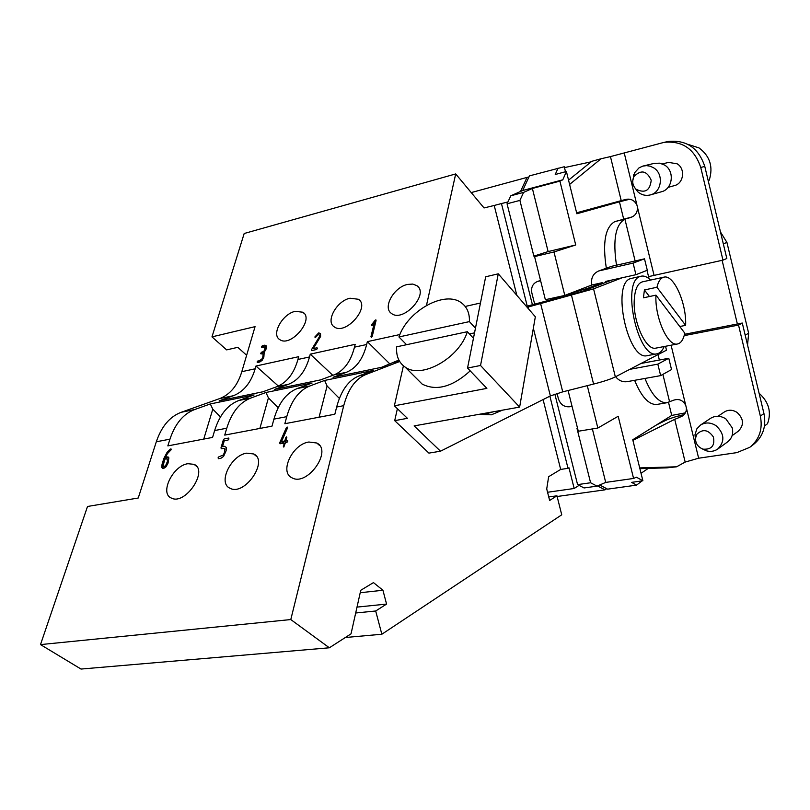 <?xml version="1.0" encoding="UTF-8"?>
<svg xmlns="http://www.w3.org/2000/svg" width="810" height="810" viewBox="0 0 810 810"><rect width="100%" height="100%" fill="white"/><g stroke="black" fill="none" stroke-linecap="round" stroke-linejoin="round"><path stroke-width="1.21" d="M679.752 326.521L685.624 325.357C686.728 303.558 673.788 274.276 663.977 277.131L642.543 281.819C637.733 283.146 634.969 289.13 634.271 299.761C632.762 321.509 645.985 350.801 655.796 348.138L656.201 348.057M655.796 348.138L677.352 344.007C667.754 346.639 654.632 317.054 655.968 295.144L643.413 297.817L644.426 289.95L656.94 287.256C658.358 281.262 660.697 277.891 663.977 277.131M677.352 344.007C680.916 343.298 683.397 339.684 684.784 333.153L655.968 295.144M644.426 289.95L649.448 296.531M685.624 325.357L656.94 287.256M568.387 293.949L587.29 288.441L602.316 282.67L591.847 284.988L564.803 295.427L553.979 251.961L575.718 244.974L559.902 181.116L532.383 188.457L548.127 251.576L575.718 244.974M548.127 251.576L533.861 256.122L542.518 254.056L534.57 256.588L545.363 299.7L564.803 295.427M587.28 385.661L597.841 428.034L618.172 416.269L633.582 478.447L636.437 477.191L642.887 480.775L632.752 439.759L671.723 415.429L668.523 402.347M657.345 404.362L656.525 404.504C648.628 404.706 641.317 396.647 634.605 380.315M606.326 268.161C602.397 242.635 605.232 227.124 614.81 221.626L631.921 216.969M623.68 219.135L619.447 201.822L576.862 213.769L566.403 171.487L562.798 179.8L559.902 181.116M170.191 449.267L170.799 448.942L171.102 449.793L167.397 453.681L165.432 457.204L167.184 456.88L168.875 457.893L168.045 463.128L168.875 457.893L168.146 456.972L165.432 457.204L167.397 453.681L171.102 449.793L171.052 448.963L170.191 449.267L167.042 452.405L163.883 458.399L162.04 464.241L161.828 467.512L162.577 468.453L166.08 466.742L168.045 463.128L166.08 466.742L163.509 468.544L161.828 467.512L162.04 464.241L163.883 458.399L167.042 452.405L170.191 449.267L171.133 449.692M284.077 443.06L280.058 443.779L279.663 442.888L287.094 427.093L287.378 428.277L281.485 441.592L284.624 441.015L286.386 436.823L285.96 440.772L287.307 440.529L287.712 441.43L286.76 442.574L287.621 440.559L285.96 440.772L286.386 436.823L284.624 441.015L281.485 441.592L287.398 427.123L286.244 427.943L279.663 442.888L280.058 443.779L284.077 443.06L283.652 447.019L285.414 442.817L286.76 442.574L285.414 442.817L283.652 447.019L284.077 443.06L284.786 443.667L283.915 446.938M246.635 355.266L237.786 347.328L226.648 349.89L211.977 336.869L255.059 326.643L241.805 371.689C237.583 385.509 230.232 394.47 219.743 398.56L181.187 412.3C169.837 416.583 161.544 426.414 156.3 441.794L138.247 498.008L87.51 506.473L40.5 644.598L290.79 619.559L329.346 647.787L351.034 633.845L360.764 590.277L373.461 582.603L382.927 590.247L386.572 604.078L375.688 610.993L381.844 634.24L561.735 514.806L556.946 495.811L549.636 500.458L546.72 488.946L548.643 476.705L560.682 469.425L543.095 399.593M399.684 361.503L365.867 374.524C355.489 378.776 348.108 389.164 343.724 405.678L290.79 619.559M336.646 407.045L334.844 414.224L284.847 423.711L286.75 416.664C291.418 400.484 299.103 390.258 309.805 385.995L324.618 380.437L373.309 370.423L358.901 375.951C348.482 380.204 341.061 390.572 336.646 407.045L343.724 405.678M273.932 419.124L272.008 426.141L224.734 435.102L226.76 428.217C231.701 412.401 239.689 402.357 250.715 398.085L265.953 392.496L312.093 383.008L297.189 388.577C286.416 392.84 278.66 403.026 273.932 419.124L286.75 416.664M210.306 403.947L254.087 394.936L238.758 400.525C227.671 404.808 219.631 414.811 214.63 430.555L212.584 437.41L167.832 445.895L169.958 439.162C175.152 423.701 183.394 413.819 194.683 409.536L210.306 403.947L212.787 409.182L220.462 416.927M308.873 442.017L316.761 443.009C332.89 450.481 307.233 486.78 292.005 477.819C279.075 472.23 292.521 444.093 308.873 442.017M246.685 453.165L253.641 453.954C269.072 460.556 244.62 496.378 230.06 488.268C217.495 483.246 230.992 455.139 246.685 453.165M187.9 463.705L194.056 464.343C208.808 470.205 185.369 505.481 171.457 498.109C159.276 493.584 172.844 465.578 187.9 463.705M565.501 171.73L564.276 166.749L529.446 175.881L522.703 190.502L510.806 195.797L507.06 203.786L532.393 304.661M599.673 484.998L606.71 488.693L605.009 489.837L597.537 485.919M606.71 488.693L607.591 489.159L636.599 485.119L641.986 480.907M554.86 394.146L577.581 484.623L579.049 485.372L574.168 488.491L568.964 467.755L568.023 468.322L549.879 396.181M527.239 306.119L501.451 203.553L507.91 201.984M579.049 485.372L584.071 487.954L597.031 486.132L605.708 482.406L633.582 478.447M568.083 390.501L578.289 431.244L597.841 428.034M534.57 256.588L553.979 251.961M532.383 188.457L523.594 192.395L519.909 200.404L533.861 256.122M507.06 203.786L519.909 200.404M523.594 192.395L510.806 195.797M641.044 473.293L648.223 468.413M642.887 480.775L631.577 482.375L636.599 485.119M685.392 412.847L671.723 415.429M720.485 232.004L726.924 242.413L748.642 333.224L747.559 345.07M722.115 260.324L737.373 323.99L742.284 323.038L763.941 413.515C766.473 426.455 762.969 436.803 753.411 444.558L750.344 446.897M558.07 168.085L555.235 174.504L566.403 171.487M619.447 201.822L629.654 199.24M628.844 199.179L602.762 205.669M576.679 213.06L602.792 205.76M591.118 161.838L564.489 167.599M562.798 179.8L522.703 190.502M684.531 334.297L737.373 323.99M577.571 428.368L577.003 428.47L590.591 482.76L597.031 486.132M592.373 428.935L605.708 482.406M590.591 482.76L577.581 484.623M520.516 191.484L527.026 177.4L471.228 192.577M527.026 177.4L528.94 176.985M295.245 311.344L302.839 312.214C314.786 319.069 290.81 347.723 279.835 339.643C270.864 334.773 282.386 313.824 295.245 311.344M203.756 439.081L212.787 409.182M278.367 386.066L255.96 366.029L298.688 356.683L297.928 359.478C293.949 373.582 286.851 382.674 276.645 386.765L262.835 391.797L219.206 400.798L233.29 395.746C243.709 391.665 251.009 382.674 255.17 368.783L255.96 366.029M516.841 295.346L494.211 205.467L501.451 203.553M568.023 468.322L560.682 469.425M259.878 428.439L268.434 397.892L278.174 407.734M265.953 392.496L268.434 397.892M350.001 298.222L358.435 299.275C370.747 306.838 345.597 335.674 334.297 326.896C325.215 321.621 336.727 300.793 350.001 298.222M288.39 384.325C298.536 380.244 305.583 371.122 309.511 356.957L310.26 354.152L355.185 344.321L354.476 347.166C350.75 361.564 343.936 370.798 334.024 374.868L320.618 379.88L274.661 389.357L288.39 384.325L276.645 386.765M332.809 375.324L310.26 354.152M319.069 417.211L327.088 385.985L339.37 398.419M324.618 380.437L327.088 385.985M407.551 284.421L412.786 284.077L416.927 285.717C429.594 294.081 403.086 323.018 391.493 313.45C382.34 307.749 393.873 287.104 407.551 284.421M398.874 360.065L381.561 367.305L333.082 377.308L346.397 372.306C356.238 368.236 362.991 358.972 366.657 344.513L367.355 341.648L399.917 334.53M389.995 364.065L367.355 341.648M557.118 496.5L605.009 489.837M547.56 492.257L574.168 488.491M329.346 647.787L81.02 669.06L40.5 644.598M548.745 496.955L556.946 495.811M345.343 637.51L381.844 634.24M375.688 610.993L355.691 612.998M357.007 607.105L386.572 604.078M382.927 590.247L360.217 592.728M494.211 205.467L484.026 207.947L455.696 173.927L426.485 305.38M455.696 173.927L244.185 233.503L211.977 336.869M374.271 323.038L370.95 336.687L371.365 337.426L372.215 336.413L376.032 320.659L375.962 319.96L375.03 320.385L371.425 324.992L371.841 325.721L374.271 323.038L370.95 336.687L371.365 337.426L372.215 336.413L376.032 320.659L375.617 319.93L375.03 320.385L371.425 324.992L371.841 325.721L374.271 323.038L374.868 323.635L371.527 337.375M263.858 357.149L264.171 352.35L266.277 348.725L265.761 345.313L262.369 345.698L261.559 346.67L261.6 347.358L265.143 347.318L264.131 350.882L260.759 353.109L260.8 353.808L263.22 354.041L262.713 357.402L261.701 359.316L257.185 361.797L257.236 362.495L259.787 362.009L262.156 360.328L263.858 357.149L262.156 360.328L259.787 362.009L257.509 362.516L257.185 361.797L261.701 359.316L262.713 357.402L263.22 354.041L261.083 353.828L260.759 353.109L264.131 350.882L265.143 347.318L261.883 347.368L262.369 345.698L264.637 345.192L266.287 345.961L266.277 348.725L264.171 352.35L263.858 357.149M262.146 347.318L262.977 346.265L266.196 345.789M261.346 353.767L264.738 351.449L265.751 349.545L265.022 347.105M257.782 362.455L258.623 361.382L262.318 359.873L263.817 356.279L263.078 353.818M372.003 325.65L376.042 320.598M285.96 440.772L287.763 441.187M284.624 441.015L285.333 441.622L286.831 437.532M281.485 441.592L282.194 442.189L285.333 441.622M279.754 442.604L280.462 443.212L287.53 427.801M280.321 443.738L280.462 443.212M167.457 461.396L165.675 465.497L164.126 466.59L163.114 465.973L164.774 459.149L167.133 458.865L167.457 461.396L167.579 459.432L166.566 458.814L164.774 459.149L163.114 465.973L164.126 466.59L165.675 465.497L167.457 461.396L168.186 461.963L168.298 459.989L167.376 459.057M164.045 466.914L166.404 466.064L168.186 461.963M165.432 457.204L166.151 457.772L168.672 457.458M162.769 468.524L162.769 464.798L164.612 458.966L167.771 452.972L170.91 449.833M764.478 425.969L767.526 423.711C771.667 412.189 768.852 402.033 759.091 393.255M687.781 144.302L699.091 147.946C709.995 156.127 713.377 166.87 709.226 180.185L708.153 180.498M416.897 378.837L422.152 384.082C436.448 391.301 452.466 386.907 470.215 370.879M473.455 338.286L467.36 331.705C459.331 358.222 421.402 379.434 405.121 367.072C398.803 362.667 395.989 355.914 396.667 346.822L467.36 331.705M406.559 344.706L398.945 336.96C407.653 310.483 445.541 289.717 461.801 303.153C467.178 307.294 469.709 313.45 469.405 321.61L475.45 328.212M474.528 332.859L469.435 333.943M398.945 336.96L469.405 321.61M394.703 420.653L407.42 418.335L394.369 405.8L486.871 388.375L467.532 368.064L480.533 365.482L519.635 407.096L414.133 425.898L440.498 451.2L428.915 453.114L394.703 420.653L397.386 408.706M480.462 303.021L465.183 306.453M403.421 365.806L394.369 405.8M519.635 407.096L535.339 316.781L498.272 273.82L485.676 276.777L467.532 368.064M479.642 414.224L483.6 414.507L493.401 411.774M489.291 414.73L491.356 414.811L502.443 410.164M650.582 280.058C647.322 276.899 644.213 275.602 641.257 276.159L640.153 276.483C621.017 281.566 637.723 359.134 656.788 353.849C659.877 353.322 662.337 350.892 664.17 346.538M641.257 276.159L630.555 278.61C611.236 283.723 627.892 360.987 647.139 355.681L647.646 355.58M527.148 307.294L593.568 288.866L615.347 376.883C610.922 379.08 603.673 381.48 593.588 384.072L562.737 391.858L550.375 395.928L440.498 451.2M622.232 277.739L593.568 288.866M611.763 280.068L582.805 291.236L526.358 306.372M615.347 376.883L666.498 350.183L665.547 346.275M649.043 278.691L647.018 270.358M498.272 273.82L480.533 365.482M569.602 184.437L601.06 158.75L610.446 156.603L621.219 200.637L624.702 199.706C630.079 198.136 634.149 199.878 636.893 204.93L637.51 207.481C637.5 212.919 634.898 216.361 629.704 217.799L630.534 217.525M644.942 378.452C651.635 394.855 658.894 402.955 666.721 402.772L673.697 400.17C678.972 398.49 682.992 400.211 685.746 405.334L686.364 407.835C686.647 411.409 685.209 414.204 682.05 416.218L678.051 418L684.177 414.507M540.543 280.462L537.344 281.536C532.727 283.601 530.904 287.418 531.856 292.977L534.64 304.044M557.067 393.437L558.404 398.743C560.378 404.443 564.084 407.126 569.521 406.772L572.052 406.337M615.205 221.505L624.905 219.156C615.519 224.532 612.714 239.881 616.501 265.204M667.43 141.649L668.311 141.466C686.445 139.674 698.605 147.987 704.781 166.415L726.823 258.501L722.965 260.132L648.537 276.625M704.781 166.415L700.751 167.468C694.534 148.929 682.314 140.555 664.089 142.357L610.446 156.603M632.894 440.367L674.71 419.337L685.169 462.075L698.645 458.207L736.827 452.628L749.776 447.322C759.375 439.536 762.899 429.128 760.347 416.107L763.941 413.515M674.71 419.337L678.051 418M656.221 425.108L665.283 420.582C669.435 418.588 675.368 416.664 683.083 414.811M639.9 468.666L667.086 467.836L676.583 466.803L639.708 467.917M685.169 462.075L676.583 466.803M568.549 180.154L591.766 161.311L601.06 158.75M621.219 200.637L576.619 212.797M742.284 323.038L738.528 325.073L760.347 416.107M732.098 435.669L738.234 431.244C744.269 425.149 743.863 418.871 737.049 412.422C732.726 409.698 728.524 409.526 724.464 411.895L717.984 416.259M684.177 335.644L738.528 325.073M625.31 219.024L629.167 217.951M700.751 167.468L722.965 260.132M668.098 187.373L674.295 185.642C683.691 183.667 685.685 168.713 677.14 163.802L668.625 162.405M641.074 363.447L668.776 358.273L671.53 369.573L660.646 375.617L627.203 381.652C622.637 382.259 618.779 380.619 615.64 376.721M668.776 358.273L657.831 364.135L629.795 369.34M660.646 375.617L657.831 364.135M605.414 281.475L635.941 274.701L647.291 270.257L644.497 258.835L611.601 266.318L598.691 270.965L633.096 263.088L644.497 258.835M591.847 284.988C590.703 278.255 592.981 273.577 598.691 270.965M633.096 263.088L635.941 274.701M538.103 281.323L540.614 280.746M632.721 181.005L634.574 172.773L639.029 167.862L642.725 166.131L646.471 165.615L650.157 166.192L653.599 167.791C664.149 173.907 661.78 192.486 650.227 194.937C645.56 196.03 641.358 194.937 637.622 191.656L634.169 186.877M650.602 194.835L661.254 191.818C672.675 189.388 675.044 171.102 664.625 165.088L659.796 163.174L654.288 163.357M633.967 176.499L633.379 177.795C632.003 182.149 632.883 185.946 636.022 189.196C644.973 193.631 650.035 190.633 651.21 180.215C646.836 170.677 641.095 169.442 633.967 176.499M695.476 439.688L694.99 434.707L696.904 428.753L700.61 424.977C705.601 422.081 710.765 422.334 716.101 425.726C724.545 433.765 725.072 441.561 717.68 449.094C714.309 451.352 710.532 451.929 706.361 450.805L702.057 448.781M717.68 449.094L727.512 441.966C731.956 438.483 733.536 433.775 732.24 427.832L725.861 418.871C720.627 415.621 715.564 415.419 710.684 418.254L700.61 424.977M696.772 434.352L695.486 438.342C695.527 443.637 698.068 447.242 703.12 449.155C711.666 449.692 715.088 445.621 713.387 436.965C708.193 429.553 702.655 428.682 696.772 434.352M316.578 349.505L311.789 350.558L311.415 349.829L319.403 336.737L319.353 335.046L318.289 334.581L315.222 337.679L314.857 336.96L318.745 332.869L320.527 333.639L320.598 336.464L313.318 348.594L317.034 347.774L317.409 348.502L316.578 349.505M226.142 450.704L223.6 456.394L220.938 458.257L218.406 458.713L218.062 457.822L218.983 456.718L223.125 455.149L224.299 452.922L224.927 448.932L223.844 448.305L221.322 448.77L220.978 447.9L223.297 440.012L224.208 438.909L228.623 438.078L228.967 438.949L228.055 440.053L224.269 440.761L222.527 446.675L224.421 446.32L226.243 447.373L226.142 450.704M226.76 428.217L214.63 430.555M169.958 439.162L156.3 441.794M748.642 333.224L745.19 335.178M726.924 242.413L723.32 243.85M250.715 398.085L238.758 400.525M309.511 356.957L297.928 359.478M365.867 374.524L358.901 375.951M309.805 385.995L297.189 388.577M399.553 361.29L394.51 362.333M346.397 372.306L334.024 374.868M366.657 344.513L354.476 347.166M255.17 368.783L241.805 371.689M233.29 395.746L219.743 398.56M194.683 409.536L181.187 412.3M264.637 345.192L265.245 345.748M262.369 345.698L262.977 346.265M265.143 347.318L265.761 347.885M265.133 348.988L265.751 349.545M264.131 350.882L264.738 351.449M262.703 351.884L263.321 352.451M261.569 352.147L262.187 352.704M263.22 354.041L263.827 354.598M263.199 355.712L263.817 356.279M262.713 357.402L263.331 357.959M261.701 359.316L262.318 359.873M260.283 360.318L260.901 360.875M258.005 360.825L258.623 361.382M375.03 320.385L375.627 320.983M371.76 324.334L372.347 324.942M371.425 324.992L372.023 325.59M370.95 336.687L371.547 337.284M285.444 437.967L286.143 438.575M286.244 427.943L286.942 428.561M279.663 442.888L280.371 443.495M283.257 446.118L283.966 446.725M166.85 463.34L167.569 463.907M165.675 465.497L166.404 466.064M167.579 459.432L168.298 459.989M167.184 456.88L167.903 457.447M167.042 452.405L167.771 452.972M163.883 458.399L164.612 458.966M162.04 464.241L162.769 464.798M161.828 467.512L162.557 468.069M550.375 395.928L533.344 328.212M528.474 308.833L528.009 306.96M540.543 303.274L562.737 391.858M593.588 384.072L571.526 295.356M698.645 458.207L686.364 407.835M636.893 204.93L624.257 153.07M685.746 405.334L671.095 345.212M658.044 354.598L659.37 360.035M662.884 374.372L669.607 401.851M654.055 275.309L637.51 207.481M624.905 219.156L635.131 260.962M611.601 266.318L599.805 270.641M587.29 288.441L587.533 289.413M558.89 297.817L558.627 296.784M304.438 313.753L302.839 312.214M196.557 466.317L194.056 464.343M256.335 456.192L253.641 453.954M360.085 300.955L358.435 299.275M319.656 445.551L316.761 443.009M418.638 287.54L416.927 285.717M164.288 467.107L163.559 466.54M422.152 384.082L405.121 367.072M491.356 414.811L483.6 414.507M656.788 353.849L647.139 355.681M537.344 281.536L540.533 280.412M666.721 402.772L656.525 404.504M668.311 141.466L664.089 142.357M643.515 165.928L654.672 163.266M636.022 189.196L637.622 191.656M633.379 177.795L633.693 174.707M662.367 163.914L668.938 162.324M703.12 449.155L706.361 450.805M695.486 438.342L694.99 434.707"/></g></svg>
